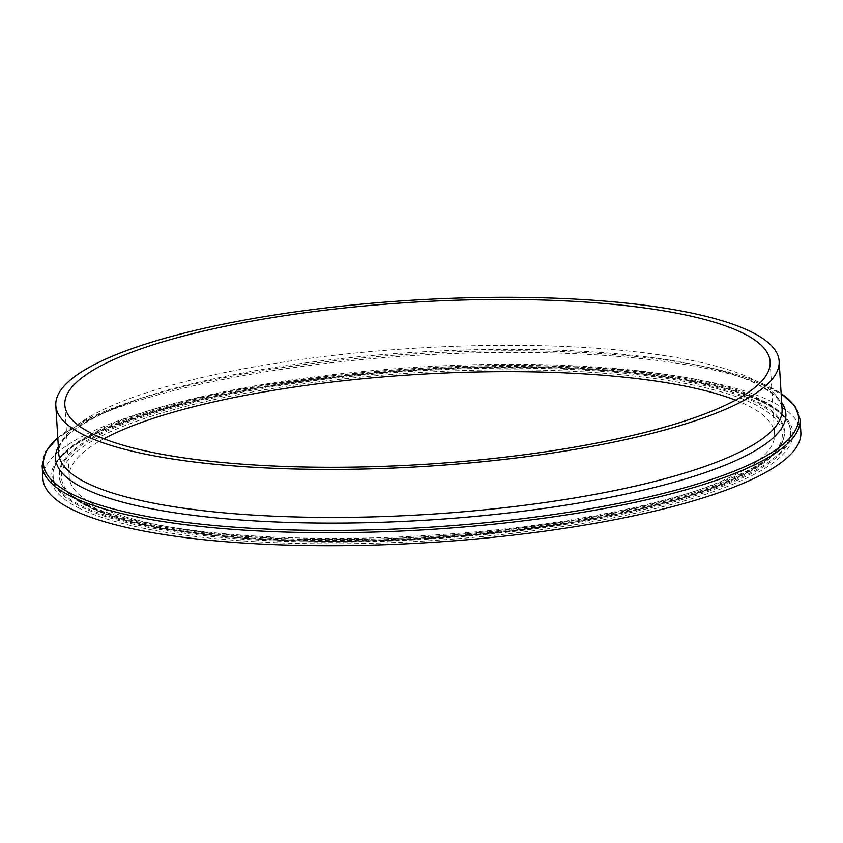 <?xml version="1.0" encoding="UTF-8"?>
<svg xmlns="http://www.w3.org/2000/svg" width="843" height="843" viewBox="0 0 843 843"><rect width="100%" height="100%" fill="white"/><g stroke="black" fill="none" stroke-linecap="round" stroke-linejoin="round"><path stroke-width="0.63" stroke-dasharray="4.21 3.16" d="M735.496 400.14A353.322 81.255 176.5 0 1 746.972 405.146A353.322 81.255 176.5 0 1 774.559 433.976A353.322 81.255 176.5 0 1 494.114 531.037A353.322 81.255 176.5 0 1 96.819 505.948A353.322 81.255 176.5 0 1 69.242 477.117A353.322 81.255 176.5 0 1 103.879 438.771M42.94 478.729A379.656 87.314 176.5 0 1 344.292 374.429A379.656 87.314 176.5 0 1 771.208 401.384A379.656 87.314 176.5 0 1 800.85 432.375M57.788 437.812A378.265 86.987 176.5 0 1 130.37 401.805A378.265 86.987 176.5 0 1 704.706 366.684A378.265 86.987 176.5 0 1 769.006 386.652A378.265 86.987 176.5 0 1 781.124 393.576M42.15 465.736A379.656 87.314 176.5 0 1 343.501 361.436A379.656 87.314 176.5 0 1 770.418 388.391A379.656 87.314 176.5 0 1 800.06 419.382M58.336 446.769A365.841 84.131 176.5 0 1 139.653 398.686A365.841 84.131 176.5 0 1 695.106 364.713A365.841 84.131 176.5 0 1 757.309 384.039A365.841 84.131 176.5 0 1 781.672 402.522M57.788 437.665L87.177 419.203L139.653 398.686C83.921 418.897 56.955 437.169 58.747 453.502A362.342 83.331 176.5 0 1 346.357 353.965A362.342 83.331 176.5 0 1 753.8 379.687A362.342 83.331 176.5 0 1 782.083 409.255C782.041 404.05 778.237 398.402 770.65 392.332L756.34 383.691C741.45 376.389 721.039 370.066 695.106 364.713L704.706 366.684C731.724 372.227 753.294 378.928 769.396 386.789L781.113 393.428M87.809 506.085A363.027 83.489 176.5 0 1 61.802 484.704A363.027 83.489 176.5 0 1 329.898 378.718A363.027 83.489 176.5 0 1 755.834 402.501A363.027 83.489 176.5 0 1 782.852 440.604A363.027 83.489 176.5 0 1 478.118 533.651A363.027 83.489 176.5 0 1 87.809 506.085M89.685 507.054A361.078 83.035 176.5 0 1 282.078 386.979A361.078 83.035 176.5 0 1 754.106 404.039A361.078 83.035 176.5 0 1 561.723 524.125A361.078 83.035 176.5 0 1 89.685 507.054M87.356 505.157A363.459 83.583 176.5 0 1 61.318 483.756A363.459 83.583 176.5 0 1 329.729 377.643A363.459 83.583 176.5 0 1 756.16 401.458A363.459 83.583 176.5 0 1 783.221 439.603A363.459 83.583 176.5 0 1 478.129 532.755A363.459 83.583 176.5 0 1 87.356 505.157M761.556 400.625A369.318 84.932 176.5 0 1 788.015 422.375A369.318 84.932 176.5 0 1 515.273 530.194A369.318 84.932 176.5 0 1 81.961 505.99A369.318 84.932 176.5 0 1 54.468 467.233A369.318 84.932 176.5 0 1 364.482 372.574A369.318 84.932 176.5 0 1 761.556 400.625M762.019 401.542A369.75 85.027 176.5 0 1 788.5 423.323A369.75 85.027 176.5 0 1 515.442 531.269A369.75 85.027 176.5 0 1 81.623 507.043A369.75 85.027 176.5 0 1 54.1 468.234A369.75 85.027 176.5 0 1 364.482 373.46A369.75 85.027 176.5 0 1 762.019 401.542M79.906 508.571A371.71 85.48 176.5 0 1 277.958 384.956A371.71 85.48 176.5 0 1 763.895 402.522A371.71 85.48 176.5 0 1 565.843 526.137A371.71 85.48 176.5 0 1 79.906 508.571M770.144 361.795L774.559 433.976M61.802 484.704C66.144 492.913 75.08 500.31 88.62 506.906C143.205 534.683 282.352 547.602 425.799 538.561C606.338 528.182 769.733 484.862 782.852 440.604L783.221 439.603C773.927 478.244 613.746 524.43 435.62 534.873C287.568 545.284 140.876 532.049 86.134 503.924C73.014 497.37 64.742 490.647 61.318 483.756L61.802 484.704M788.015 422.375C783.432 413.755 774.201 406.094 760.344 399.392C704.358 370.909 562.028 357.885 415.641 367.285C328.001 372.901 250.54 384.155 183.258 401.068C106.787 419.983 59.642 446.906 54.468 467.233L54.1 468.234C64.363 427.717 228.147 381.299 409.993 370.709C559.615 360.425 707.172 373.828 762.831 402.364C776.266 409.045 784.822 416.031 788.5 423.323L788.015 422.375M64.827 404.935L69.242 477.117"/><path stroke-width="1.26" d="M84.1 435.051A362.342 83.331 176.5 0 1 55.817 405.483A362.342 83.331 176.5 0 1 343.417 305.946A362.342 83.331 176.5 0 1 750.86 331.668A362.342 83.331 176.5 0 1 779.153 361.247A362.342 83.331 176.5 0 1 491.543 460.784A362.342 83.331 176.5 0 1 84.1 435.051M742.557 332.964A353.322 81.255 176.5 0 1 770.144 361.795A353.322 81.255 176.5 0 1 489.699 458.855A353.322 81.255 176.5 0 1 92.403 433.766A353.322 81.255 176.5 0 1 64.827 404.935A353.322 81.255 176.5 0 1 345.261 307.874A353.322 81.255 176.5 0 1 742.557 332.964M781.113 393.428L794.738 405.704L800.06 419.382L800.85 432.375A379.656 87.314 176.5 0 1 499.499 536.664A379.656 87.314 176.5 0 1 72.582 509.709A379.656 87.314 176.5 0 1 42.94 478.729L42.15 465.736L45.764 451.521L57.788 437.665M103.879 438.771A353.322 81.255 176.5 0 1 416.937 374.45A353.322 81.255 176.5 0 1 735.496 400.14M781.124 393.576A378.265 86.987 176.5 0 1 551.101 514.883A378.265 86.987 176.5 0 1 72.962 494.578A378.265 86.987 176.5 0 1 57.788 437.812M800.06 419.382A379.656 87.314 176.5 0 1 498.708 523.672A379.656 87.314 176.5 0 1 71.792 496.717A379.656 87.314 176.5 0 1 42.15 465.736M781.672 402.522A365.841 84.131 176.5 0 1 520.015 511.575A365.841 84.131 176.5 0 1 84.121 488.413A365.841 84.131 176.5 0 1 58.336 446.769M779.153 361.247L782.083 409.255A362.342 83.331 176.5 0 1 494.483 508.793A362.342 83.331 176.5 0 1 87.04 483.071A362.342 83.331 176.5 0 1 58.747 453.502L55.817 405.483"/></g></svg>
